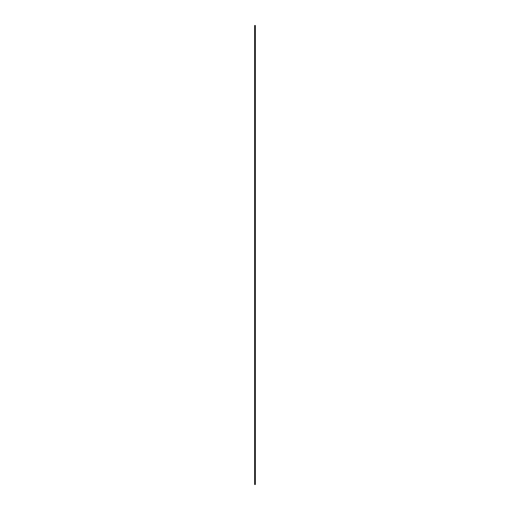 <?xml version="1.0" encoding="UTF-8"?>
<svg xmlns="http://www.w3.org/2000/svg" width="510" height="510" viewBox="0 0 510 510"><rect width="100%" height="100%" fill="white"/><g stroke="black" fill="none" stroke-linecap="round" stroke-linejoin="round"><path stroke-width="0.38" stroke-dasharray="2.55 1.91" d="M254.764 484.5L255.166 484.5L255.051 25.5L255.223 484.5L255.236 25.5L255.236 484.5L255.198 25.5L254.764 25.5L254.751 484.5L254.764 25.5M254.751 25.5L254.63 484.5M254.917 25.5L255.147 484.5L255.236 25.5L255.172 484.5L254.904 25.5M255.198 25.5L255.198 484.5M255.357 25.5L255.37 484.5L255.249 25.5M255.166 484.5L255.147 25.5L255.166 484.5M255.236 25.5L255.236 484.5M255.07 484.5L255.057 25.5M255.096 484.5L255.096 25.5M254.955 25.5L254.962 484.5M254.866 484.5L254.866 25.5"/><path stroke-width="0.76" d="M254.885 484.5L254.885 25.5M255.198 484.5L255.198 25.5M255.249 25.5L255.357 484.5L255.357 25.5M254.63 484.5L254.63 25.5M255.236 25.5L255.236 484.5L255.236 25.5M254.77 484.5L254.77 25.5M255.089 484.5L255.089 25.5"/></g></svg>
